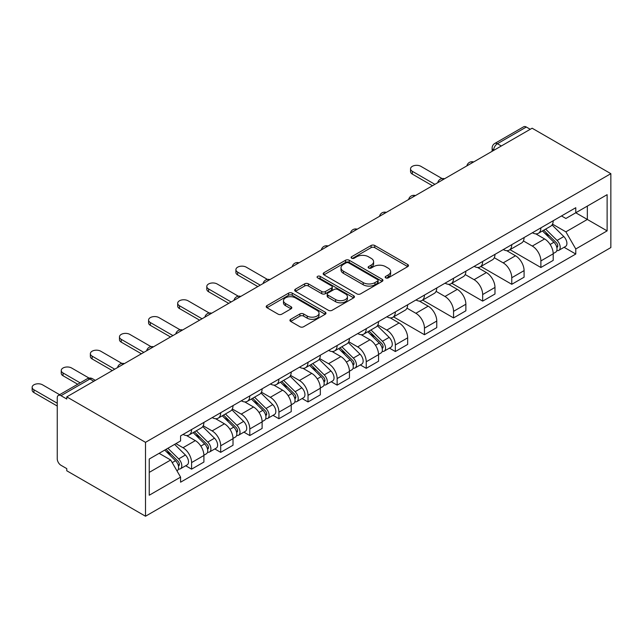 <?xml version="1.0" encoding="UTF-8"?>
<svg xmlns="http://www.w3.org/2000/svg" width="643" height="643" viewBox="0 0 643 643"><rect width="100%" height="100%" fill="white"/><g stroke="black" fill="none" stroke-linecap="round" stroke-linejoin="round"><path stroke-width="0.96" d="M385.696 277.872A1.816 1.045 0 0 0 388.259 277.872L407.718 266.636A2.588 1.495 0 0 0 408.474 265.583A2.588 1.495 0 0 0 407.718 264.522L374.748 245.489A2.588 1.495 0 0 0 371.091 245.489L351.625 256.726A1.816 1.045 0 0 0 351.094 257.465A1.816 1.045 0 0 0 351.625 258.205A1.816 1.045 0 0 0 354.197 258.205L356.712 256.75A8.287 4.782 0 0 1 368.431 256.75L371.18 258.333A8.287 4.782 0 0 1 373.607 261.717A8.287 4.782 0 0 1 371.18 265.101L368.664 266.556A1.816 1.045 0 0 0 368.134 267.295A1.816 1.045 0 0 0 368.664 268.035A1.816 1.045 0 0 0 371.228 268.035L373.744 266.588A8.287 4.782 0 0 1 385.462 266.588L388.211 268.171A8.287 4.782 0 0 1 390.639 271.555A8.287 4.782 0 0 1 388.211 274.939L385.696 276.394A1.816 1.045 0 0 0 385.165 277.133A1.816 1.045 0 0 0 385.696 277.872L385.696 276.394M290.684 319.298A2.588 1.495 0 0 0 289.929 320.351A2.588 1.495 0 0 0 290.684 321.412L299.935 326.748A2.588 1.495 0 0 0 303.6 326.748L325.213 314.274A2.588 1.495 0 0 0 325.969 313.213A2.588 1.495 0 0 0 325.213 312.16L292.243 293.128A2.588 1.495 0 0 0 288.578 293.128L266.966 305.602A2.588 1.495 0 0 0 266.21 306.663A2.588 1.495 0 0 0 266.966 307.716L278.138 314.17A2.588 1.495 0 0 0 281.803 314.17L291.054 308.825A2.588 1.495 0 0 0 291.809 307.772A2.588 1.495 0 0 0 291.054 306.711L285.516 303.512A6.928 4.003 0 0 1 283.483 300.683A6.928 4.003 0 0 1 287.759 296.986A6.928 4.003 0 0 1 295.314 297.854L317.015 310.384A6.928 4.003 0 0 1 319.041 313.213A6.928 4.003 0 0 1 314.765 316.911A6.928 4.003 0 0 1 307.217 316.043L303.6 313.953A2.588 1.495 0 0 0 299.935 313.953L290.684 319.298L290.684 321.412M145.503 442.336L66.768 396.876L532.115 128.214L610.85 173.674L145.503 442.336L145.503 516.233L610.85 247.571L610.85 173.674M356.897 293.867A2.588 1.495 0 0 0 360.554 293.867L382.167 281.385A2.588 1.495 0 0 0 382.931 280.332A2.588 1.495 0 0 0 382.167 279.271L349.205 260.238A2.588 1.495 0 0 0 345.54 260.238L323.927 272.72A2.588 1.495 0 0 0 323.172 273.773A2.588 1.495 0 0 0 323.927 274.834L356.897 293.867M318.333 278.266A1.816 1.045 0 0 1 320.174 278.515L320.174 276.361L353.69 295.716A2.588 1.495 0 0 1 354.446 296.769A2.588 1.495 0 0 1 353.69 297.83L332.077 310.304A2.588 1.495 0 0 1 328.412 310.304L295.45 291.271L295.45 289.157A2.588 1.495 0 0 0 294.687 290.218A2.588 1.495 0 0 0 295.45 291.271M295.45 289.157L304.694 283.82A2.588 1.495 0 0 1 308.359 283.82L321.733 291.536A2.588 1.495 0 0 0 325.39 291.536L331.531 288A2.588 1.495 0 0 0 332.286 286.939A2.588 1.495 0 0 0 331.531 285.878L317.61 277.848A1.816 1.045 0 0 1 317.079 277.109A1.816 1.045 0 0 1 318.197 276.136A1.816 1.045 0 0 1 320.174 276.361M66.768 396.876L66.768 399.03L60.981 395.694A5.281 3.046 -120 0 0 58.344 395.429A5.281 3.046 -120 0 0 57.251 397.848L57.251 458.821A5.281 3.046 -120 0 0 60.981 465.283L66.768 468.618L66.768 470.772L145.503 516.233M501.323 145.985L497.409 143.727A5.281 3.046 60 0 0 494.764 143.461L523.691 126.767A5.281 3.046 60 0 1 526.328 127.025L497.409 143.727A5.281 3.046 120 0 0 493.671 150.189L493.671 150.406M530.242 129.291L526.328 127.025M540.884 227.855A12.137 7.009 60 0 1 538.368 233.305L550.681 226.199A12.137 7.009 -120 0 0 553.197 220.75M523.402 240.924L532.3 246.06A12.137 7.009 60 0 1 540.884 260.929L553.197 253.816A12.137 7.009 -120 0 0 544.613 238.955L535.796 233.867M553.197 253.816L553.197 260.391L540.884 267.496L510.012 249.677M538.368 233.305A12.137 7.009 60 0 1 532.388 232.758M540.884 260.929L540.884 267.496M511.772 244.661A12.137 7.009 60 0 1 509.256 250.111L521.577 242.998A12.137 7.009 -120 0 0 524.085 237.548M480.9 266.483L511.772 284.302L524.085 277.197L524.085 270.623A12.137 7.009 -120 0 0 515.501 255.761L506.692 250.666M509.256 250.111A12.137 7.009 60 0 1 503.284 249.564M494.298 257.73L503.188 262.866A12.137 7.009 60 0 1 511.772 277.736L511.772 284.302M482.668 261.468A12.137 7.009 60 0 1 480.152 266.917L492.466 259.804A12.137 7.009 -120 0 0 494.981 254.355M451.796 283.29L482.668 301.109L494.981 294.004L494.981 287.429A12.137 7.009 -120 0 0 486.397 272.56L477.58 267.472M480.152 266.917A12.137 7.009 60 0 1 474.18 266.371M465.186 274.537L474.084 279.673A12.137 7.009 60 0 1 482.668 294.542L482.668 301.109M453.556 278.274A12.137 7.009 60 0 1 451.048 283.724L463.362 276.611A12.137 7.009 -120 0 0 465.87 271.161M422.692 300.088L453.556 317.915L465.87 310.802L465.87 304.235A12.137 7.009 -120 0 0 457.294 289.366L448.476 284.278M451.048 283.724A12.137 7.009 60 0 1 445.069 283.169M436.083 291.343L444.972 296.479A12.137 7.009 60 0 1 453.556 311.341L453.556 317.915M424.452 295.073A12.137 7.009 60 0 1 421.937 300.522L434.25 293.417A12.137 7.009 -120 0 0 436.766 287.968M393.58 316.895L424.452 334.722L436.766 327.608L436.766 321.042A12.137 7.009 -120 0 0 428.182 306.172L419.365 301.085M421.937 300.522A12.137 7.009 60 0 1 415.965 299.976M406.971 308.15L415.868 313.286A12.137 7.009 60 0 1 424.452 328.147L424.452 334.722M395.341 311.879A12.137 7.009 60 0 1 392.833 317.329L405.146 310.223A12.137 7.009 -120 0 0 407.654 304.774M389.441 348.112L395.341 351.528L407.662 344.415L407.662 337.84A12.137 7.009 -120 0 0 399.078 322.979L390.261 317.891M392.833 317.329A12.137 7.009 60 0 1 386.853 316.782M377.867 324.948L386.764 330.084A12.137 7.009 60 0 1 395.341 344.953L395.341 351.528M366.237 328.686A12.137 7.009 60 0 1 363.721 334.135L376.034 327.022A12.137 7.009 -120 0 0 378.55 321.58M360.329 364.919L366.237 368.326L378.55 361.221L378.55 354.647A12.137 7.009 -120 0 0 369.966 339.785L361.157 334.69M363.721 334.135A12.137 7.009 60 0 1 357.749 333.588M348.763 341.754L357.653 346.89A12.137 7.009 60 0 1 366.237 361.76L366.237 368.326M337.125 345.492A12.137 7.009 60 0 1 334.617 350.941L346.931 343.828A12.137 7.009 -120 0 0 349.446 338.379M331.225 381.725L337.133 385.133L349.446 378.028L349.446 371.453A12.137 7.009 -120 0 0 340.862 356.584L332.045 351.496M334.617 350.941A12.137 7.009 60 0 1 328.637 350.395M319.651 358.561L328.549 363.697A12.137 7.009 60 0 1 337.133 378.566L337.133 385.133M308.021 362.298A12.137 7.009 60 0 1 305.505 367.748L317.819 360.635A12.137 7.009 -120 0 0 320.335 355.185M302.114 398.531L308.021 401.939L320.335 394.826L320.335 388.259A12.137 7.009 -120 0 0 311.751 373.39L302.941 368.302M305.505 367.748A12.137 7.009 60 0 1 299.534 367.201M290.548 375.367L299.437 380.503A12.137 7.009 60 0 1 308.021 395.365L308.021 401.939M278.917 379.105A12.137 7.009 60 0 1 276.402 384.546L288.715 377.441A12.137 7.009 -120 0 0 291.231 371.992M273.01 415.338L278.917 418.746L291.231 411.633L291.231 405.066A12.137 7.009 -120 0 0 282.647 390.197L273.83 385.109M276.402 384.546A12.137 7.009 60 0 1 270.422 384M261.436 392.174L270.333 397.31A12.137 7.009 60 0 1 278.917 412.171L278.917 418.746M249.805 395.903A12.137 7.009 60 0 1 247.29 401.353L259.611 394.247A12.137 7.009 -120 0 0 262.119 388.798M243.906 432.144L249.805 435.552L262.119 428.439L262.119 421.864A12.137 7.009 -120 0 0 253.535 407.003L244.726 401.915M247.29 401.353A12.137 7.009 60 0 1 241.318 400.806M232.332 408.98L241.221 414.108A12.137 7.009 60 0 1 249.805 428.977L249.805 435.552M220.702 412.71A12.137 7.009 60 0 1 218.186 418.159L230.499 411.054A12.137 7.009 -120 0 0 233.015 405.604M214.794 448.943L220.702 452.35L233.015 445.245L233.015 438.671A12.137 7.009 -120 0 0 224.431 423.809L215.614 418.722M218.186 418.159A12.137 7.009 60 0 1 212.214 417.612M203.22 425.779L212.118 430.914A12.137 7.009 60 0 1 220.702 445.784L220.702 452.35M191.59 429.516A12.137 7.009 60 0 1 189.082 434.965L201.396 427.852A12.137 7.009 -120 0 0 203.903 422.403M185.69 465.749L191.59 469.157L203.903 462.052L203.903 455.477A12.137 7.009 -120 0 0 195.327 440.616L186.51 435.52M189.082 434.965A12.137 7.009 60 0 1 183.102 434.419M175.917 443.63L183.006 447.721A12.137 7.009 60 0 1 191.59 462.59L191.59 469.157M561.5 215.952L565.88 218.483L607.121 194.676L587.34 206.098L587.34 219.456L565.88 231.842L552.514 224.126M149.24 472.388L170.692 460.002L180.587 477.13L149.24 495.231L149.24 459.03L180.587 440.937L180.587 435.874L575.774 207.713L575.774 212.777L607.121 230.877L575.774 248.97L565.88 231.842M607.121 194.676L607.121 230.877M180.587 477.13L180.587 482.194L575.774 254.033L575.774 248.97M170.692 460.002L159.126 453.323M564.08 247.282L575.774 254.033M386.419 278.13L388.211 277.093A8.287 4.782 0 0 0 390.639 273.709L390.639 271.555M373.607 261.717L373.607 263.871A8.287 4.782 0 0 1 371.18 267.255L369.387 268.292M407.718 264.522L407.718 266.636L374.748 247.643A2.588 1.495 0 0 0 371.091 247.643L352.356 258.462M382.135 281.409L349.205 262.392A2.588 1.495 0 0 0 345.54 262.392L323.959 274.85M377.586 281.071A1.816 1.045 0 0 0 378.124 280.332A1.816 1.045 0 0 0 377.586 279.592L348.651 262.883A1.816 1.045 0 0 0 346.087 262.883L343.434 264.418A8.287 4.782 0 0 0 341.007 267.801A8.287 4.782 0 0 0 343.434 271.185L363.215 282.607A8.287 4.782 0 0 0 374.933 282.607L377.586 281.071L377.586 283.225A1.816 1.045 0 0 0 378.124 282.486L378.124 280.332M341.007 267.801L341.007 269.956A8.287 4.782 0 0 0 343.434 273.339L343.434 271.185M377.586 283.225L374.933 284.761A8.287 4.782 0 0 1 363.215 284.761L343.434 273.339M295.483 291.295L304.694 285.974L304.694 283.82M332.286 286.939L332.286 289.093A2.588 1.495 0 0 1 331.531 290.154L325.39 293.69A2.588 1.495 0 0 1 321.733 293.69L308.359 285.974A2.588 1.495 0 0 0 304.694 285.974M320.174 278.515L353.658 297.846M335.606 299.55A6.928 4.003 0 0 0 343.153 300.418A6.928 4.003 0 0 0 347.429 296.72A6.928 4.003 0 0 0 345.404 293.891L337.752 289.479A2.588 1.495 0 0 0 334.095 289.479L327.954 293.015A2.588 1.495 0 0 0 327.199 294.076A2.588 1.495 0 0 0 327.954 295.137L335.606 299.55L335.606 301.704A6.928 4.003 0 0 0 343.153 302.572A6.928 4.003 0 0 0 347.429 298.874L347.429 296.72M327.199 294.076L327.199 296.23A2.588 1.495 0 0 0 327.954 297.291L327.954 295.137M335.606 301.704L327.954 297.291M319.041 313.213L319.041 315.367A6.928 4.003 0 0 1 314.765 319.065A6.928 4.003 0 0 1 307.217 318.197L303.6 316.107A2.588 1.495 0 0 0 299.935 316.107L290.724 321.428M283.483 300.683L283.483 302.837A6.928 4.003 0 0 0 285.516 305.666L285.516 303.512M291.054 306.711L291.054 308.825L285.516 305.666M325.173 314.29L292.243 295.282A2.588 1.495 0 0 0 288.578 295.282L267.006 307.74M542.451 230.95L553.912 242.258A6.599 3.81 60 0 1 555.656 252.152L553.189 253.575M544.734 233.208L549.596 236.013M442.103 178.585L420.908 166.344A6.068 3.504 0 0 0 414.293 165.589A6.068 3.504 0 0 0 410.547 168.828A6.068 3.504 0 0 0 412.324 171.303L434.901 184.34M543.721 230.218L556.275 242.604A3.167 1.825 60 0 1 557.111 247.354A3.167 1.825 60 0 1 556.822 247.467M545.618 229.117L557.087 240.434A6.599 3.81 60 0 1 558.823 250.32A6.599 3.81 60 0 1 556.83 250.537M552.04 224.946L563.807 236.552A6.599 3.81 60 0 1 565.543 246.446L558.823 250.32M432.474 185.739L412.324 174.1A6.068 3.504 180 0 1 410.547 171.625L410.547 168.828M367.804 331.78L379.266 343.089A6.599 3.81 60 0 1 381.01 352.983L378.55 354.406M370.087 334.038L374.949 336.844M267.456 279.416L246.261 267.175A6.068 3.504 0 0 0 239.646 266.419A6.068 3.504 0 0 0 235.901 269.65A6.068 3.504 0 0 0 237.677 272.134L260.254 285.162M369.074 331.049L381.629 343.434A3.167 1.825 60 0 1 382.464 348.176A3.167 1.825 60 0 1 382.175 348.297M370.971 329.947L382.44 341.264A6.599 3.81 60 0 1 384.184 351.15A6.599 3.81 60 0 1 382.191 351.359M377.393 325.776L389.16 337.382A6.599 3.81 60 0 1 390.896 347.276L384.184 351.15M257.827 286.569L237.677 274.931A6.068 3.504 180 0 1 235.901 272.455L235.901 269.65M338.692 348.586L350.162 359.895A6.599 3.81 60 0 1 351.906 369.789L349.438 371.212M340.983 350.837L345.846 353.65M238.352 296.222L217.157 283.981A6.068 3.504 0 0 0 210.542 283.225A6.068 3.504 0 0 0 206.797 286.456A6.068 3.504 0 0 0 208.573 288.94L231.15 301.969M339.97 347.847L352.525 360.241A3.167 1.825 60 0 1 353.361 364.983A3.167 1.825 60 0 1 353.071 365.103M341.867 346.754L353.337 358.063A6.599 3.81 60 0 1 355.073 367.957A6.599 3.81 60 0 1 353.079 368.166M348.281 342.582L360.048 354.189A6.599 3.81 60 0 1 361.792 364.075L355.073 367.957M228.723 303.367L208.573 291.737A6.068 3.504 180 0 1 206.797 289.262L206.797 286.456M309.588 365.393L321.058 376.702A6.599 3.81 60 0 1 322.794 386.596L320.335 388.01M311.871 367.643L316.734 370.448M209.24 313.02L188.045 300.787A6.068 3.504 0 0 0 181.43 300.024A6.068 3.504 0 0 0 177.685 303.263A6.068 3.504 0 0 0 179.461 305.738L202.039 318.775M310.858 364.653L323.413 377.039A3.167 1.825 60 0 1 324.249 381.789A3.167 1.825 60 0 1 323.959 381.902M312.763 363.56L324.225 374.869A6.599 3.81 60 0 1 325.969 384.763A6.599 3.81 60 0 1 323.976 384.972M319.177 359.381L330.944 370.995A6.599 3.81 60 0 1 332.68 380.881L325.969 384.763M199.611 320.174L179.461 308.544A6.068 3.504 180 0 1 177.685 306.068L177.685 303.263M280.485 382.191L291.946 393.508A6.599 3.81 60 0 1 293.69 403.394L291.223 404.817M282.767 384.45L287.63 387.255M180.136 329.827L158.942 317.594A6.068 3.504 0 0 0 152.327 316.83A6.068 3.504 0 0 0 148.581 320.069A6.068 3.504 0 0 0 150.358 322.545L172.935 335.582M281.755 381.46L294.309 393.846A3.167 1.825 60 0 1 295.145 398.596A3.167 1.825 60 0 1 294.856 398.708M283.651 380.367L295.121 391.675A6.599 3.81 60 0 1 296.857 401.57A6.599 3.81 60 0 1 294.864 401.779M290.073 376.187L301.84 387.801A6.599 3.81 60 0 1 303.576 397.687L296.857 401.57M170.508 336.98L150.358 325.35A6.068 3.504 180 0 1 148.581 322.866L148.581 320.069M251.373 398.998L262.842 410.314A6.599 3.81 60 0 1 264.578 420.2L262.119 421.623M253.663 401.256L258.518 404.061M151.025 346.633L129.83 334.4A6.068 3.504 0 0 0 123.215 333.637A6.068 3.504 0 0 0 119.469 336.876A6.068 3.504 0 0 0 121.246 339.351L143.823 352.388M252.643 398.266L265.205 410.652A3.167 1.825 60 0 1 266.033 415.402A3.167 1.825 60 0 1 265.752 415.515M254.548 397.165L266.009 408.482A6.599 3.81 60 0 1 267.753 418.368A6.599 3.81 60 0 1 265.76 418.585M260.962 392.994L272.728 404.6A6.599 3.81 60 0 1 274.473 414.494L267.753 418.368M141.404 353.787L121.246 342.156A6.068 3.504 180 0 1 119.469 339.673L119.469 336.876M222.269 415.804L233.731 427.121A6.599 3.81 60 0 1 235.475 437.007L233.015 438.43M224.552 418.063L229.414 420.868M121.921 363.44L100.726 351.199A6.068 3.504 0 0 0 94.111 350.443A6.068 3.504 0 0 0 90.366 353.682A6.068 3.504 0 0 0 92.142 356.158L114.719 369.195M223.539 415.073L236.094 427.458A3.167 1.825 60 0 1 236.929 432.209A3.167 1.825 60 0 1 236.64 432.321M225.436 413.971L236.905 425.288A6.599 3.81 60 0 1 238.641 435.174A6.599 3.81 60 0 1 236.656 435.391M231.858 409.8L243.625 421.406A6.599 3.81 60 0 1 245.361 431.3L238.641 435.174M112.292 370.593L92.142 358.955A6.068 3.504 180 0 1 90.366 356.479L90.366 353.682M193.157 432.61L204.627 443.919A6.599 3.81 60 0 1 206.363 453.813L203.903 455.236M195.448 434.869L200.303 437.674M89.08 378.092L71.614 368.005A6.068 3.504 0 0 0 65.007 367.249A6.068 3.504 0 0 0 61.254 370.481A6.068 3.504 0 0 0 63.038 372.964L80.15 382.842M194.427 431.879L206.99 444.265A3.167 1.825 60 0 1 207.826 449.007A3.167 1.825 60 0 1 207.536 449.127M196.332 430.778L207.793 442.087A6.599 3.81 60 0 1 209.538 451.981A6.599 3.81 60 0 1 207.544 452.19M202.746 426.606L214.513 438.213A6.599 3.81 60 0 1 216.257 448.107L209.538 451.981M77.723 384.241L63.038 375.761A6.068 3.504 180 0 1 61.254 373.286L61.254 370.481M164.737 450.084L175.515 460.726A6.599 3.81 60 0 1 177.259 470.62L176.929 470.805M166.336 451.667L171.199 454.48M59.622 394.689L42.51 384.811A6.068 3.504 0 0 0 35.895 384.048A6.068 3.504 0 0 0 32.15 387.287A6.068 3.504 0 0 0 33.926 389.762L57.251 403.233M166.007 449.353L177.878 461.071A3.167 1.825 60 0 1 178.714 465.813A3.167 1.825 60 0 1 178.424 465.926M167.903 448.251L178.69 458.893A6.599 3.81 60 0 1 180.434 468.787A6.599 3.81 60 0 1 178.441 468.996M174.623 444.377L185.409 455.019A6.599 3.81 60 0 1 187.145 464.905L180.434 468.787M57.251 406.03L33.926 392.568A6.068 3.504 180 0 1 32.15 390.092L32.15 387.287M493.864 150.293L493.671 150.189A5.281 3.046 0 0 1 492.128 148.035L492.128 151.298M220.702 445.784L233.015 438.671M249.805 428.977L262.119 421.864M278.917 412.171L291.231 405.066M308.021 395.365L320.335 388.259M337.133 378.566L349.446 371.453M366.237 361.76L378.55 354.647M395.341 344.953L407.662 337.84M424.452 328.147L436.766 321.042M453.556 311.341L465.87 304.235M482.668 294.542L494.981 287.429M511.772 277.736L524.085 270.623M191.59 462.59L203.903 455.477M183.006 447.721L195.327 440.616M212.118 430.914L224.431 423.809M241.221 414.108L253.535 407.003M270.333 397.31L282.647 390.197M299.437 380.503L311.751 373.39M328.549 363.697L340.862 356.584M357.653 346.89L369.966 339.785M386.764 330.084L399.078 322.979M415.868 313.286L428.182 306.172M444.972 296.479L457.294 289.366M474.084 279.673L486.397 272.56M503.188 262.866L515.501 255.761M532.3 246.06L544.613 238.955M473.192 162.229A5.281 3.046 120 0 0 470.869 163.571M444.088 179.027A5.281 3.046 120 0 0 441.757 180.378M414.984 195.834A5.281 3.046 120 0 0 412.653 197.184M385.872 212.64A5.281 3.046 120 0 0 383.541 213.982M356.769 229.447A5.281 3.046 120 0 0 354.438 230.789M327.657 246.253A5.281 3.046 120 0 0 325.326 247.595M298.553 263.059A5.281 3.046 120 0 0 296.222 264.402M269.441 279.858A5.281 3.046 120 0 0 267.11 281.208M240.337 296.664A5.281 3.046 120 0 0 238.006 298.014M211.226 313.471A5.281 3.046 120 0 0 208.903 314.813M182.122 330.277A5.281 3.046 120 0 0 179.791 331.619M153.018 347.083A5.281 3.046 120 0 0 150.687 348.426M123.906 363.882A5.281 3.046 120 0 0 121.575 365.232M93.822 381.259L89.899 378.992L60.981 395.694M95.365 380.367L92.544 378.735A5.281 3.046 120 0 0 89.899 378.992A5.281 3.046 60 0 0 87.263 378.735L58.344 395.429M388.211 277.093L388.211 274.939M368.664 268.035L368.664 266.556M371.18 267.255L371.18 265.101M351.625 258.205L351.625 256.726M371.091 247.643L371.091 245.489M374.748 247.643L374.748 245.489M323.927 274.834L323.927 272.72M345.54 262.392L345.54 260.238M349.205 262.392L349.205 260.238M382.167 281.385L382.167 279.271M363.215 284.761L363.215 282.607M374.933 284.761L374.933 282.607M308.359 285.974L308.359 283.82M321.733 293.69L321.733 291.536M325.39 293.69L325.39 291.536M331.531 290.154L331.531 288M353.69 297.83L353.69 295.716M299.935 316.107L299.935 313.953M303.6 316.107L303.6 313.953M307.217 318.197L307.217 316.043M266.966 307.716L266.966 305.602M288.578 295.282L288.578 293.128M292.243 295.282L292.243 293.128M325.213 314.274L325.213 312.16M553.912 242.258L550.127 244.453M557.77 245.899L556.581 246.59M563.807 236.552L557.087 240.434M412.324 174.1L412.324 171.303M379.266 343.089L375.48 345.283M383.124 346.73L381.934 347.421M389.16 337.382L382.44 341.264M237.677 274.931L237.677 272.134M350.162 359.895L346.376 362.081M354.012 363.536L352.83 364.219M360.048 354.189L353.337 358.063M208.573 291.737L208.573 288.94M321.058 376.702L317.264 378.888M324.908 380.343L323.718 381.026M330.944 370.995L324.225 374.869M179.461 308.544L179.461 305.738M291.946 393.508L288.16 395.694M295.804 397.149L294.615 397.832M301.84 387.801L295.121 391.675M150.358 325.35L150.358 322.545M262.842 410.314L259.049 412.501M266.692 413.947L265.503 414.639M272.728 404.6L266.009 408.482M121.246 342.156L121.246 339.351M233.731 427.121L229.945 429.307M237.589 430.754L236.399 431.445M243.625 421.406L236.905 425.288M92.142 358.955L92.142 356.158M204.627 443.919L200.833 446.105M208.477 447.56L207.287 448.243M214.513 438.213L207.793 442.087M63.038 375.761L63.038 372.964M175.515 460.726L172.211 462.63M179.373 464.367L178.183 465.05M185.409 455.019L178.69 458.893M33.926 392.568L33.926 389.762M473.642 161.964A5.281 5.281 0 0 0 466.874 165.878M444.538 178.77A5.281 5.281 0 0 0 437.762 182.684M415.426 195.576A5.281 5.281 0 0 0 408.659 199.483M386.322 212.383A5.281 5.281 0 0 0 379.547 216.289M357.211 229.189A5.281 5.281 0 0 0 350.443 233.096M328.107 245.996A5.281 5.281 0 0 0 321.339 249.902M299.003 262.794A5.281 5.281 0 0 0 292.227 266.708M269.891 279.601A5.281 5.281 0 0 0 263.124 283.515M240.787 296.407A5.281 5.281 0 0 0 234.012 300.313M211.676 313.213A5.281 5.281 0 0 0 204.908 317.12M182.572 330.02A5.281 5.281 0 0 0 175.796 333.926M153.46 346.818A5.281 5.281 0 0 0 146.692 350.732M124.356 363.625A5.281 5.281 0 0 0 117.581 367.539M92.544 378.735A5.281 5.281 0 0 0 87.263 378.735M494.764 143.461A5.281 5.281 0 0 0 492.128 148.035"/></g></svg>
